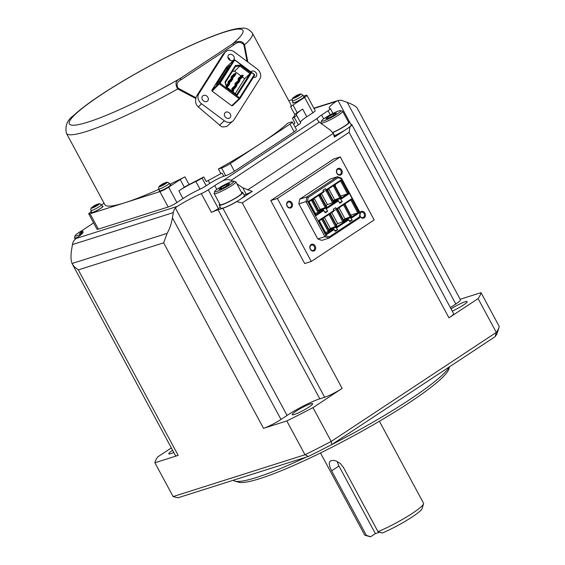 <?xml version="1.0" encoding="UTF-8"?>
<svg xmlns="http://www.w3.org/2000/svg" width="565" height="565" viewBox="0 0 565 565"><rect width="100%" height="100%" fill="white"/><g stroke="black" fill="none" stroke-linecap="round" stroke-linejoin="round"><path stroke-width="0.85" d="M379.398 421.243L423.538 503.224A33.448 4.365 151.7 0 1 423.552 503.867A33.448 4.365 151.7 0 1 412.514 513.239A33.448 4.365 151.7 0 1 378.02 531.686L343.273 467.149L340.222 463.399L336.295 461.047L333.555 460.376L331.309 460.553L329.826 461.556L329.226 463.286L329.798 466.704L331.634 470.843L366.388 535.38A33.448 4.365 151.7 0 1 365.167 535.302A33.448 4.365 151.7 0 1 364.637 534.935L320.496 452.961M379.708 532.237L375.358 533.621L370.612 536.75A29.924 3.906 151.7 0 1 369.87 536.665L365.167 535.302M423.552 503.867L422.104 508.542A29.924 3.906 151.7 0 1 382.251 533.063L378.02 531.686M370.612 536.75L366.388 535.38M375.358 533.621L338.951 466.005L331.634 470.843M337.305 461.492A10.558 5.947 -123.4 0 0 338.951 466.005M449.563 366.77L448.857 369.044A120.401 15.714 151.7 0 1 374.814 423.92A120.401 15.714 151.7 0 1 259.759 478.654A120.401 15.714 151.7 0 1 238.684 482.213L234.92 481.126A123.219 16.081 151.7 0 1 233.324 480.243M449.288 366.953A123.219 16.081 151.7 0 1 328.131 446.456M306.315 457.106A123.219 16.081 151.7 0 1 256.489 477.474A123.219 16.081 151.7 0 1 234.92 481.126M342.136 388.402L242.258 202.906L236.707 201.663A14.083 1.836 -28.3 0 1 222.9 208.266L324.67 397.273A14.083 1.836 -28.3 0 0 342.136 388.402L312.996 407.648L331.196 441.456L331.81 444.549A181.309 23.666 151.7 0 1 308.377 456.456L305.008 454.754L173.109 496.564L177.904 497.807L308.377 456.456M460.164 299.273L481.034 292.663L499.234 326.471A184.826 24.125 151.7 0 1 498.994 327.453L497.553 332.121A181.309 23.666 151.7 0 1 495.124 336.676L331.81 444.549M296.032 411.207A11.618 1.518 151.7 0 1 306.548 405.437A11.618 1.518 151.7 0 1 312.657 403.671A11.618 1.518 151.7 0 1 308.829 407.146A11.618 1.518 151.7 0 1 298.313 412.916A11.618 1.518 151.7 0 1 292.204 414.682A11.618 1.518 151.7 0 1 296.032 411.207M324.67 397.273L319.818 398.812A26.407 3.447 -28.3 0 0 287.062 415.445L280.996 419.456A14.083 1.836 -28.3 0 1 263.523 428.334L286.808 420.953L305.008 454.754A184.826 24.125 151.7 0 0 331.196 441.456L496.303 332.397L495.124 336.676M312.996 407.648A184.826 24.125 151.7 0 1 286.808 420.953M498.994 327.453A184.826 24.125 151.7 0 1 496.303 332.397L478.103 298.595L448.963 317.841A14.083 1.836 -28.3 0 0 453.603 313.624L351.833 124.618A14.083 1.836 -28.3 0 0 350.943 124.448M313.872 108.19L338.018 100.542A10.558 8.616 72.4 0 1 342.665 100.747L347.242 102.392C352.355 104.271 355.639 106.107 357.08 107.901L460.44 299.782A14.083 1.836 151.7 0 1 455.8 303.998L450.354 307.593M171.336 447.911L157.833 456.824A184.826 24.125 151.7 0 0 154.902 462.756L178.187 455.376A14.083 1.836 151.7 0 1 175.496 455.637L72.419 264.201L74.481 266.913L78.309 269.886L163.645 242.837L167.12 233.373C169.634 228.966 171.407 223.789 172.438 217.85L173.307 212.61A10.558 8.616 -107.6 0 1 175.355 207.984L287.062 415.445M154.902 462.756L173.109 496.564M173.815 452.509A11.618 1.518 151.7 0 1 170.99 453.589A11.618 1.518 151.7 0 1 168.773 453.801A11.618 1.518 151.7 0 1 172.629 450.305M481.034 292.663A184.826 24.125 151.7 0 1 478.103 298.595M451.025 308.836A11.618 1.518 151.7 0 1 464.946 301.83A11.618 1.518 151.7 0 1 467.163 301.618A11.618 1.518 151.7 0 1 462.587 305.58A11.618 1.518 151.7 0 1 452.254 311.117M340.257 156.936L333.661 159.026L270.776 200.554L304.704 263.558L311.294 261.468L277.373 198.463L340.257 156.936L374.178 219.933L311.294 261.468M270.776 200.554L277.373 198.463M93.543 222.815A14.083 1.836 151.7 0 1 90.626 224.905L84.15 229.185A7.041 0.918 -28.3 0 0 81.833 231.297A7.041 0.918 -28.3 0 0 82.087 231.396A26.407 3.447 -28.3 0 1 83.048 231.756A26.407 3.447 -28.3 0 1 76.077 238.494L74.502 239.948A10.558 8.616 -107.6 0 0 72.454 244.574L71.586 249.815C70.66 255.719 70.83 260.281 72.08 263.495L72.419 264.201M349.453 121.779L338.018 100.542L336.133 101.425A26.407 3.447 -28.3 0 0 329.162 108.162A26.407 3.447 -28.3 0 0 330.122 108.522A7.041 0.918 -28.3 0 1 330.377 108.621A7.041 0.918 -28.3 0 1 328.06 110.726L321.584 115.006L323.66 118.869M242.258 202.906L349.085 132.351L349.975 126.85A14.083 1.836 -28.3 0 0 351.833 124.618M334.431 137.118A7.041 0.918 -28.3 0 0 334.946 136.349L333.322 133.333L334.431 137.118L345.674 129.689A13.376 1.744 -28.3 0 0 347.835 128.262L349.975 126.85M236.848 183.738L242.724 187.757L252.251 191.394A7.041 0.918 151.7 0 1 246.199 194.212L244.052 194.89M236.707 201.663L238.847 200.25A13.376 1.744 -28.3 0 0 241.008 198.823L252.251 191.394M232.907 181.238L231.113 180.341C228.083 179.154 225.018 179.493 221.911 181.344A14.083 1.836 -28.3 0 0 214.756 185.567L208.28 189.847A7.041 0.918 -28.3 0 1 201.317 193.604A26.407 3.447 -28.3 0 0 177.078 206.486L175.355 207.984M221.911 181.344L317.368 118.297L317.205 119.724L319.296 122.097L330.13 130.028L333.322 133.333L247.59 189.96M317.368 118.297A14.083 1.836 151.7 0 1 321.584 115.006M220.343 207.291L218.373 208.591L208.28 189.847M222.9 208.266L218.048 209.806A26.407 3.447 -28.3 0 0 211.409 212.348A7.041 0.918 -28.3 0 0 218.373 208.591M219.785 204.022A13.376 1.744 -28.3 0 0 219.178 205.123L220.83 208.195A13.376 1.744 -28.3 0 0 223.387 207.948A13.376 1.744 -28.3 0 0 238.847 200.25M241.008 198.823A13.376 1.744 -28.3 0 0 244.391 195.511L242.731 192.439A13.376 1.744 -28.3 0 0 241.481 192.34M303.483 96.085L305.58 95.421A7.041 0.918 151.7 0 1 306.922 95.287L315.192 110.655A7.041 0.918 -28.3 0 1 312.876 112.76L306.802 116.771A19.365 2.528 -28.3 0 0 300.389 122.294M295.064 127.061L298.334 124.9A7.041 0.918 -28.3 0 0 300.658 122.789L296.519 115.105A7.041 0.918 -28.3 0 0 296.456 115.048A19.365 2.528 -28.3 0 1 296.286 114.886A19.365 2.528 -28.3 0 1 302.671 109.087L297.176 112.718A7.041 0.918 151.7 0 0 294.859 114.66A105.62 13.786 -28.3 0 1 292.472 118.36L294.203 117.216A7.041 0.918 -28.3 0 0 296.519 115.105M234.426 171.244L230.294 163.56A7.041 0.918 151.7 0 1 221.558 167.996L225.696 175.68A7.041 0.918 -28.3 0 0 234.426 171.244L294.153 131.793A7.041 0.918 -28.3 0 0 296.477 129.682L292.338 121.998A7.041 0.918 -28.3 0 0 290.989 122.132L287.839 123.135A105.62 13.786 -28.3 0 1 260.154 143.835L290.014 124.109A7.041 0.918 -28.3 0 0 292.338 121.998M225.696 175.68L223.754 176.294A11.265 1.469 -28.3 0 0 209.777 183.392L206.197 185.758L202.058 178.074L203.788 176.93A105.62 13.786 -28.3 0 1 189.077 184.529A7.041 0.918 151.7 0 0 184.338 187.248L178.851 190.871A19.365 2.528 -28.3 0 1 195.871 181.485A7.041 0.918 -28.3 0 0 202.058 178.074M98.359 229.129L90.082 213.768A7.041 0.918 151.7 0 1 88.74 213.895L97.018 229.263A7.041 0.918 -28.3 0 0 98.359 229.129L168.179 207.002A7.041 0.918 -28.3 0 0 176.916 202.567L182.989 198.555A19.365 2.528 -28.3 0 1 200.003 189.169A7.041 0.918 -28.3 0 0 206.197 185.758M292.119 99.687L288.786 100.739M292.974 102.336A6.688 0.876 -28.3 0 0 292.755 102.978A6.688 0.876 -28.3 0 0 293.927 102.781A6.688 0.876 -28.3 0 0 300.319 99.744A6.688 0.876 -28.3 0 0 304.429 96.693A6.688 0.876 -28.3 0 0 303.772 96.523M306.922 95.287A7.041 0.918 151.7 0 1 304.599 97.399L293.037 105.034L297.176 112.718M293.037 105.034A7.041 0.918 151.7 0 0 290.728 106.976A105.62 13.786 -28.3 0 0 290.827 104.518L252.435 33.222C246.679 26.138 241.961 28.631 240.337 28.25C236.453 28.596 231.685 29.663 226.056 31.442C212.292 35.793 194.876 43.145 173.794 53.498C149.993 65.272 127.895 77.638 107.484 90.584C92.194 100.344 80.901 108.65 73.612 115.507C67.207 119.978 64.82 125.931 66.451 133.361A105.62 13.786 -28.3 0 0 86.607 131.398A105.62 13.786 -28.3 0 0 177.735 88.973L195.864 98.543C195.123 101.848 195.935 104.645 198.287 106.947L201.564 103.791A7.748 6.37 -133.9 0 1 198.838 93.762L224.785 52.799L222.758 54.741L196.811 95.711A7.748 6.37 -133.9 0 0 196.02 97.802L178.152 88.182L177.735 88.973C174.903 84.171 175.609 80.746 179.847 78.683L181.393 79.524L234.087 44.72L232.54 43.879A98.578 12.868 -28.3 0 0 176.852 52.072A98.578 12.868 -28.3 0 0 69.135 123.219A98.578 12.868 -28.3 0 0 179.847 78.683L232.54 43.879C235.436 41.916 241.961 39.197 244.553 44.84L247.802 61.973M221.558 167.996L218.401 168.999A105.62 13.786 -28.3 0 0 260.154 143.835L230.294 163.56M223.754 176.294L222.102 173.222L220.88 173.603L218.401 168.999M293.652 124.441A105.62 13.786 -28.3 0 0 294.951 122.965L292.472 118.36M222.102 173.222A11.265 1.469 -28.3 0 0 220.64 173.738A105.62 13.786 -28.3 0 0 220.88 173.603M203.788 176.93L206.267 181.542A105.62 13.786 -28.3 0 0 220.64 173.738M334.572 135.657A13.376 1.744 -28.3 0 0 345.674 129.689M347.835 128.262A13.376 1.744 -28.3 0 0 351.211 124.957L349.558 121.878A13.376 1.744 -28.3 0 0 348.308 121.779M332.863 132.613A13.376 1.744 -28.3 0 0 349.558 121.878M332.764 132.478A12.324 1.61 -28.3 0 0 344.565 126.073A12.324 1.61 -28.3 0 0 348.626 122.379L342.673 111.319A12.324 1.61 151.7 0 1 338.612 115.006A12.324 1.61 151.7 0 1 327.453 121.129A12.324 1.61 151.7 0 1 320.969 123.001A12.324 1.61 151.7 0 1 320.969 122.76L321.549 120.896A10.912 1.427 151.7 0 1 325.15 117.838A10.912 1.427 151.7 0 1 340.596 110.634A10.912 1.427 151.7 0 1 337.171 114.024A10.912 1.427 151.7 0 1 326.718 119.702A10.912 1.427 151.7 0 1 321.549 120.896M340.596 110.634L342.475 111.185A12.324 1.61 151.7 0 1 342.673 111.319M219.178 205.123A13.376 1.744 -28.3 0 0 221.727 204.876A13.376 1.744 -28.3 0 0 235.245 198.364A13.376 1.744 -28.3 0 0 242.731 192.439M214.721 191.45L214.142 193.322A12.324 1.61 -28.3 0 0 214.149 193.562L220.103 204.622A12.324 1.61 -28.3 0 0 226.586 202.75A12.324 1.61 -28.3 0 0 237.745 196.627A12.324 1.61 -28.3 0 0 241.806 192.94L235.845 181.874A12.324 1.61 -28.3 0 0 235.654 181.739L233.776 181.196A10.912 1.427 151.7 0 1 230.351 184.586A10.912 1.427 151.7 0 1 219.891 190.257A10.912 1.427 151.7 0 1 214.721 191.45A10.912 1.427 151.7 0 1 218.323 188.392A10.912 1.427 151.7 0 1 233.776 181.196M214.149 193.562A12.324 1.61 -28.3 0 0 220.632 191.69A12.324 1.61 -28.3 0 0 231.784 185.567A12.324 1.61 -28.3 0 0 235.845 181.874M226.297 184.614L229.658 183.547L227.695 185.426L222.377 188.364L219.015 189.423L220.979 187.552L226.297 184.614L226.953 185.836M220.979 187.552L221.551 188.625M201.564 103.791L224.277 120.733A7.748 6.37 46.1 0 0 233.084 120.889L226.65 126.504L222.815 126.963A7.748 6.37 -133.9 0 1 221.388 126.539L198.287 106.947M90.082 213.768L124.999 202.701A105.62 13.786 -28.3 0 0 158.906 189.282M169.903 184.204A105.62 13.786 -28.3 0 0 184.946 176.852L189.077 184.529M231.707 105.747L232.582 105.669L239.956 98.585L239.08 98.663L231.707 105.747L212.08 91.106L220.053 83.253L219.206 83.112L211.833 90.195L212.08 91.106M254.646 75.392L254.398 74.474L239.08 98.663L219.453 84.023L219.206 83.112L233.896 59.911L234.743 60.052L254.37 74.693L254.646 75.392L239.956 98.585L239.68 97.893L220.053 83.253L234.772 59.834L233.896 59.911L226.523 66.995L211.833 90.195M224.785 52.799A7.748 6.37 46.1 0 1 225.583 51.818A7.748 6.37 46.1 0 1 234.39 51.973L257.103 68.909A7.748 6.37 46.1 0 1 259.836 78.945L233.889 119.907A7.748 6.37 46.1 0 1 233.084 120.889M230.004 113.6A3.517 2.896 46.1 0 0 225.138 112.661A3.517 2.896 46.1 0 0 225.153 116.807A3.517 2.896 46.1 0 0 230.019 117.739A3.517 2.896 46.1 0 0 230.004 113.6M253.381 77.377A3.517 2.896 46.1 0 0 255.966 76.776A3.517 2.896 46.1 0 0 255.952 72.631A3.517 2.896 46.1 0 0 251.086 71.698A3.517 2.896 46.1 0 0 250.916 71.882M207.574 96.862A3.517 2.896 46.1 0 0 207.383 96.629A3.517 2.896 46.1 0 0 202.708 95.93A3.517 2.896 46.1 0 0 202.715 100.076A3.517 2.896 46.1 0 0 207.588 101.008A3.517 2.896 46.1 0 0 207.574 96.862M233.522 55.9A3.517 2.896 46.1 0 0 228.656 54.967A3.517 2.896 46.1 0 0 228.663 59.106A3.517 2.896 46.1 0 0 233.536 60.045A3.517 2.896 46.1 0 0 233.522 55.9M225.583 51.818L223.563 53.76A7.748 6.37 46.1 0 0 222.758 54.741M195.864 98.543L196.02 97.802M247.124 61.465L243.854 44.783L244.553 44.84A105.62 13.786 -28.3 0 0 252.435 33.222M184.946 176.852A7.041 0.918 151.7 0 0 180.207 179.564L168.645 187.199L176.916 202.567M159.443 190.532A6.688 0.876 -28.3 0 0 159.224 191.182A6.688 0.876 -28.3 0 0 160.396 190.977A6.688 0.876 -28.3 0 0 166.788 187.94A6.688 0.876 -28.3 0 0 170.898 184.889A6.688 0.876 -28.3 0 0 170.242 184.72M66.451 133.361L104.836 204.664A105.62 13.786 -28.3 0 0 124.999 202.701L159.909 191.634A7.041 0.918 -28.3 0 0 168.645 187.199M88.74 213.895A7.041 0.918 151.7 0 1 91.064 211.79L91.361 211.585M101.481 204.904L102.625 204.149A7.041 0.918 151.7 0 0 104.024 203.153M91.558 212.045A6.688 0.876 -28.3 0 0 91.339 212.694A6.688 0.876 -28.3 0 0 92.512 212.496A6.688 0.876 -28.3 0 0 98.903 209.453A6.688 0.876 -28.3 0 0 103.021 206.409A6.688 0.876 -28.3 0 0 102.357 206.232M227.914 57.34L229.03 58.11L230.393 60.469M237.265 95.181L251.178 73.217L240.287 65.095L235.414 65.519L224.99 81.967L226.381 87.059L237.265 95.181L226.636 87.017L225.393 82.462L235.556 66.416L239.92 66.041L250.02 73.57L236.728 94.546M226.381 87.059L228.493 85.795M242.357 76.939L244.666 78.712L235.308 93.486M240.287 65.095L239.92 66.041L234.574 71.183L240.965 75.95M234.574 71.183L232.42 71.367M235.662 84.955L235.372 84.489L235.344 84.969M236.325 82.886L235.513 82.963L234.885 83.952L235.061 84.771M230.541 80.541L230.358 79.87L231 80.88L232.236 79.015L231.834 78.923L231.968 79.368L230.541 80.541L230.993 80.88L228.663 83.126L228.105 82.949L228.479 83.493M232.54 89.892L232.243 89.425L232.222 89.906M233.204 87.822L232.385 87.9L231.763 88.889L231.94 89.701M231.226 78.132L231.064 77.857A0.53 0.431 -133.9 0 1 231.014 77.306L234.962 73.987L235.089 74.432L233.67 75.611L233.458 74.954L234.094 75.978L231.791 78.189L231.226 78.012L231.608 78.556M238.19 79.835L238.79 80.018L238.494 79.552L238.19 79.835L238.013 79.015L238.642 78.027L239.454 77.949M235.937 85.082A0.53 0.431 -133.9 0 1 235.859 85.061L235.52 84.969M239.27 81.826L239.913 80.068L239.249 81.847L239.85 80.216L239.214 81.141L239.645 81.113L239.009 80.633L237.505 81.607L238.133 80.611L239.807 80.025M235.817 82.843L238.126 80.618L235.817 82.843L236.481 82.78L235.817 82.843A1.059 0.586 32.3 0 1 235.513 82.963M238.769 80.555L238.133 80.611M234.885 83.952A1.059 0.586 32.3 0 0 235.188 83.832L235.372 84.489M237.498 81.607L237.681 82.285L238.79 82.575L238.148 82.631L238.811 82.547L238.169 82.596L239.369 80.061M239.835 80.039L240.005 80.541M235.88 82.765L238.183 80.548L239.85 80.209M235.111 84.806L237.717 82.257L237.533 81.586M238.169 82.596L237.717 82.257L239.85 80.216M239.687 81.042L238.811 82.539M235.054 85.485L238.79 82.575M229.312 83.076L228.663 83.126L229.312 83.076L231.502 80.972M228.098 83.069L227.942 82.787A0.53 0.431 -133.9 0 1 227.886 82.243L230.506 79.623M228.295 81.741L228.514 81.254A0.53 0.431 -133.9 0 1 228.634 81.134M232.25 79.863L232.837 78.825L232.476 79.397L232.321 79.072L231.643 80.83L230.979 80.915M229.249 83.147L229.256 83.14A1.059 0.586 -147.7 0 0 229.242 83.168L231.622 80.859M231.601 78.839L232.639 78.309M228.345 81.515L230.795 79.164L230.52 79.601L231.834 78.923L227.886 82.243M232.201 78.344L231.869 78.867M232.088 79.164L232.272 79.842L232.088 79.164M232.66 78.33L232.837 78.825L232.328 78.245L231.014 78.839L228.571 81.183M231.643 80.83L231 80.88M232.017 78.754L230.52 79.601M232.229 78.627L230.739 79.453M232.808 90.019A0.53 0.431 -133.9 0 1 232.731 89.997L232.399 89.906M235.647 85.492L235.005 85.548L235.647 85.492L235.005 85.548L232.067 88.762L232.688 87.78L233.352 87.709L232.688 87.78A1.059 0.586 32.3 0 1 232.385 87.9M231.763 88.889A1.059 0.586 32.3 0 0 232.067 88.762L232.243 89.425M236.551 85.993L235.852 87.215L236.566 85.979L236.085 86.078L236.516 86.05L235.69 87.476L235.012 87.561L235.662 87.511M234.376 86.544L234.553 87.222L234.404 86.523L235.88 85.569L236.008 86.021L232.547 89.934M235.005 85.555L232.688 87.78M236.248 84.997L236.89 85.456L236.142 86.763L236.763 85.018L236.361 85.725L235.88 85.569L236.248 84.997L235.033 85.534L235.676 85.477L235.033 85.534L234.404 86.523M236.149 86.749L236.883 85.477M235.012 87.561L236.728 85.153L236.368 84.898L238.67 82.688M235.683 87.483L233.267 89.821M233.168 91.445L233.006 90.753L232.999 91.721L233.755 90.407L233.013 91.7M231.622 90.739L233.119 89.934L233.599 90.082L233.394 90.979L233.719 90.464M232.42 91.332L233.154 90.598L232.957 91.735L233.5 90.76M231.982 91.007L233.154 90.598L233.246 89.835L235.548 87.617M232.632 91.488L233.119 89.934M231.904 90.471L232.519 90.428M232.434 78.14L231.791 78.189L234.623 76.035M234.729 73.902L234.087 73.966L234.729 73.902L234.087 73.966L231.212 77.002L235.76 73.372M231.417 76.805L231.636 76.317A0.53 0.431 -133.9 0 1 231.763 76.197M233.67 75.611L234.122 75.95L235.598 74.46L234.772 75.894L234.094 75.978M235.379 74.926L235.873 73.422L235.598 74.46L235.089 74.432L235.725 73.499M232.37 78.231A1.059 0.586 -147.7 0 1 232.385 78.203L234.765 75.901L235.393 74.912L235.21 74.227L235.393 74.905L234.743 75.922M235.725 73.507L233.649 74.665M234.765 75.894L234.122 75.95M235.789 73.394L234.136 73.902M231.473 76.579L234.115 73.944L235.323 73.415M235.351 73.69L233.861 74.516M241.898 75.618L241.255 75.675L241.898 75.618L241.255 75.675L238.317 78.895L238.239 79.87M238.013 79.015A1.059 0.586 32.3 0 0 238.317 78.895L238.946 77.906L239.609 77.843L238.946 77.906A1.059 0.586 32.3 0 1 238.642 78.027M239.059 80.145A0.53 0.431 -133.9 0 1 238.981 80.124L238.649 80.039M238.515 79.566L240.838 77.327L240.655 76.649L242.131 75.703L242.265 76.148L240.838 77.327L241.919 77.638M240.626 76.678L240.803 77.349M241.255 75.682L238.946 77.906M241.276 77.695L238.797 80.061M240.655 76.649L241.283 75.661L242.498 75.131L243.134 75.604L243.014 75.145L241.94 77.61L241.297 77.659L242.343 76.211L242.773 76.176L241.94 77.61L239.525 79.955M242.879 75.95L242.964 75.074L241.474 75.512L239.009 77.829M241.283 75.661L241.933 75.604L241.283 75.661M242.498 75.131L242.936 75.088L242.131 75.703L242.533 75.795L242.894 75.216M242.957 75.11L242.378 76.911L243.098 75.654M243.141 75.59L242.562 76.621L242.385 75.943L242.392 76.889M226.466 86.403L227.391 85.513L227.236 84.806L226.282 85.718M227.208 84.828L229.538 83.232L229.072 83.281L229.708 83.761L228.514 85.767L227.872 85.816L228.917 84.362L229.348 84.333L228.514 85.767L229.722 83.747L229.588 83.302L229.348 84.333L229.192 84.008L227.377 85.506M227.85 85.852L227.398 84.538M228.472 83.775L227.462 84.475L228.747 83.804M229.51 83.246L227.61 84.39M226.219 85.492L229.072 83.281M227.236 84.806L229.192 84.008L229.538 83.232L228.048 83.669L226.198 85.4M229.122 84.792L228.959 84.1L229.143 84.771M229.722 83.74L229.538 83.26M251.178 73.217L250.02 73.57L244.666 78.712M235.414 65.519L235.556 66.416M224.99 81.967L225.393 82.462M254.398 74.474L234.772 59.834M229.673 65.42L219.672 81.212L216.211 84.694L226.346 68.612L229.673 65.42M340.999 174.811A3.517 2.874 72.4 0 0 341.769 170.136A3.517 2.874 72.4 0 0 337.686 168.667A3.517 2.874 72.4 0 0 336.91 173.342A3.517 2.874 72.4 0 0 340.999 174.811M287.917 201.543A3.517 2.874 72.4 0 0 287.14 206.218A3.517 2.874 72.4 0 0 291.222 207.687A3.517 2.874 72.4 0 0 291.999 203.012A3.517 2.874 72.4 0 0 287.917 201.543M359.912 216.014A3.517 2.874 72.4 0 0 364.164 217.843A3.517 2.874 72.4 0 0 364.934 213.16A3.517 2.874 72.4 0 0 360.851 211.691A3.517 2.874 72.4 0 0 360.025 212.581M321.831 240.386L317.749 238.917L298.885 203.88L299.655 199.205L330.25 178.999L337.425 176.725L341.507 178.194L360.371 213.231L359.594 217.906L329.007 238.112L321.831 240.386M311.082 244.567A3.517 2.874 72.4 0 0 310.312 249.243A3.517 2.874 72.4 0 0 314.394 250.712A3.517 2.874 72.4 0 0 315.164 246.036A3.517 2.874 72.4 0 0 311.082 244.567M311.025 245.302A2.818 2.295 72.4 0 0 310.27 248.755A2.818 2.295 72.4 0 0 313.201 250.45A2.818 2.295 72.4 0 0 313.674 250.224A2.818 2.295 72.4 0 0 314.43 246.771A2.818 2.295 72.4 0 0 311.499 245.076A2.818 2.295 72.4 0 0 311.025 245.302M340.278 174.324A2.818 2.295 72.4 0 0 341.034 170.87A2.818 2.295 72.4 0 0 338.103 169.182A2.818 2.295 72.4 0 0 337.63 169.408A2.818 2.295 72.4 0 0 336.874 172.862A2.818 2.295 72.4 0 0 339.805 174.55A2.818 2.295 72.4 0 0 340.278 174.324M287.86 202.277A2.818 2.295 72.4 0 0 287.105 205.731A2.818 2.295 72.4 0 0 290.036 207.426A2.818 2.295 72.4 0 0 290.509 207.2A2.818 2.295 72.4 0 0 291.265 203.746A2.818 2.295 72.4 0 0 288.334 202.051A2.818 2.295 72.4 0 0 287.86 202.277M359.962 215.689A2.818 2.295 72.4 0 0 362.97 217.574A2.818 2.295 72.4 0 0 363.443 217.348A2.818 2.295 72.4 0 0 364.199 213.895A2.818 2.295 72.4 0 0 361.268 212.207A2.818 2.295 72.4 0 0 360.795 212.433A2.818 2.295 72.4 0 0 360.237 212.977M299.655 199.205L306.83 196.931L337.425 176.725L338.202 177.657L308.215 197.468L307.572 201.324L326.026 235.591L329.395 236.806L329.007 238.112L324.924 236.643L306.061 201.606L298.885 203.88M307.572 201.324L306.061 201.606L306.83 196.931L308.215 197.468M317.749 238.917L324.924 236.643L326.026 235.591M329.395 236.806L359.382 216.995L359.594 217.906M359.382 216.995L360.018 213.139L360.371 213.231M348.803 219.82L349.791 221.664L352.221 220.06L350.512 217.723L357.793 212.913L350.844 200.003L336.281 209.629L335.674 207.659L333.244 209.262L333.851 211.232L319.281 220.851L326.231 233.762L333.52 228.945L335.229 231.283L337.658 229.68L335.942 227.342L348.082 219.326L348.803 219.82L336.662 227.836M334.233 229.439L326.464 234.574L318.851 220.435L333.908 210.491M336.337 208.888L351.388 198.944L359.001 213.083L351.232 218.217M326.076 189.833L325.412 188.604L322.982 190.207L323.59 192.178L309.02 201.797L315.976 214.707L323.258 209.898L325.299 212.843L327.728 211.239L325.687 208.287L337.821 200.271L339.869 203.223L342.291 201.62L340.25 198.668L347.531 193.859L340.582 180.948L326.019 190.575L326.076 189.833L341.126 179.889L348.739 194.028L340.97 199.163M338.541 200.766L326.401 208.782M323.978 210.385L316.209 215.519L308.596 201.38L323.646 191.436M360.018 213.139L341.564 178.872L338.202 177.657M323.597 191.337L326.019 190.575M326.012 205.547L327.418 204.615L321.471 193.576M333.357 200.85L340.25 198.668M339.48 202.51L342.291 201.62M333.294 200.73L334.699 199.805L328.759 188.759M333.738 201.564L337.821 200.271M318.794 210.477L325.687 208.287M324.917 212.129L327.728 211.239M318.724 210.357L320.136 209.424L314.189 198.386M319.176 211.19L323.258 209.898M320.136 209.424L326.803 207.016L320.517 195.342L320.835 195.017A0.706 0.396 56.6 0 1 320.743 194.424L320.595 194.155M327.418 204.615L334.085 202.206L327.799 190.532L328.117 190.207A0.706 0.396 56.6 0 1 328.025 189.614L327.884 189.339M332.658 202.955L326.365 191.274L326.902 191.005A0.706 0.396 56.6 0 1 326.81 190.412L326.669 190.144M326.81 190.412L328.025 189.614M326.951 191.09L327.312 190.85L333.604 202.531M340.639 196.041L347.531 193.859L348.739 194.028M334.699 199.805L341.373 197.397L335.08 185.715L335.405 185.398A0.706 0.396 56.6 0 1 335.306 184.804L335.165 184.529M339.939 198.146L333.654 186.464L334.19 186.196A0.706 0.396 56.6 0 1 334.099 185.603L333.95 185.334M334.233 186.281L334.6 186.04L340.886 197.715M334.099 185.603L335.306 184.804M325.369 207.765L319.084 196.083L319.621 195.822A0.706 0.396 56.6 0 1 319.529 195.229L319.38 194.953M319.663 195.9L320.03 195.66L326.316 207.341M319.529 195.229L320.743 194.424M315.298 213.457L319.522 211.833L313.229 200.151L313.554 199.826A0.706 0.396 56.6 0 1 313.462 199.233L313.314 198.965M318.088 212.574L311.802 200.9L312.339 200.631A0.706 0.396 56.6 0 1 312.247 200.038L313.462 199.233M319.034 212.15L312.749 200.469L312.381 200.709M309.02 201.797L308.596 201.38M315.976 214.707L316.209 215.519M340.582 180.948L341.126 179.889M343.944 220.64L348.082 219.326M343.555 219.785L344.961 218.86L339.014 207.814M329.049 229.531L335.942 227.342M334.847 230.569L337.658 229.68M328.985 229.411L330.398 228.479L324.451 217.44M329.381 230.259L333.52 228.945M336.267 224.595L337.679 223.669L331.733 212.631M333.851 210.392L336.281 209.629M344.961 218.86L351.409 216.395L344.89 203.937M343.619 219.905L350.512 217.723M350.9 215.096L357.793 212.913L359.001 213.083M337.679 223.669L344.127 221.205L337.609 208.746M330.398 228.479L336.846 226.014L330.327 213.556M336.253 209.636L342.913 222.01L343.852 220.343M343.365 220.661L337.121 209.071M336.563 225.153L335.631 226.819L328.971 214.453M325.56 232.512L329.565 230.831L323.039 218.373M321.69 219.262L328.35 231.629L329.282 229.962M328.795 230.28L322.559 218.69M336.083 225.47L329.84 213.881M344.403 204.255L350.646 215.851L350.201 217.2L343.541 204.827M350.646 215.851L351.133 215.526M349.41 220.95L352.221 220.06M351.388 198.944L350.844 200.003M318.851 220.435L319.281 220.851M326.464 234.574L326.231 233.762M341.564 178.872L341.507 178.194M77.815 237.258A12.324 1.61 151.7 0 1 74.502 237.823A12.324 1.61 151.7 0 1 74.495 237.583L75.074 235.711A10.912 1.427 151.7 0 1 78.676 232.653A10.912 1.427 151.7 0 1 82.751 230.188M82.087 233.67A10.912 1.427 151.7 0 1 75.074 235.711M81.932 231.481L79.368 233.684L82.568 232.674M81.332 231.812L81.911 232.879M336.479 112.993L333.124 114.059L327.799 116.997L325.836 118.869L329.197 117.803L334.522 114.864L336.479 112.993M333.124 114.059L333.781 115.274M327.799 116.997L328.378 118.064M100.521 208.372A6.159 0.805 151.7 0 1 94.913 211.444A6.159 0.805 151.7 0 1 91.7 212.362L90.873 210.448A5.975 0.777 151.7 0 0 93.995 209.566A5.975 0.777 151.7 0 0 99.433 206.578A5.975 0.777 151.7 0 0 101.403 204.784L102.547 206.522A6.159 0.805 151.7 0 1 100.521 208.372M92.399 207.016A15.799 8.666 -123.3 0 1 92.611 206.847A15.799 8.666 -123.3 0 1 93.091 206.515A15.728 2.867 -119.7 0 1 93.239 206.479A15.728 8.122 -113.7 0 0 92.942 206.811A15.799 12.741 -108 0 0 92.038 207.758A3.87 0.509 -28.3 0 0 93.239 207.376A15.799 13.044 72.8 0 1 94.171 206.423A15.728 15.326 96.6 0 1 94.835 205.978A15.728 13.306 -130.4 0 1 95.499 205.745A15.799 9.118 -123.6 0 1 96.495 205.724A3.87 0.509 -28.3 0 0 97.335 205.194A3.87 0.509 -28.3 0 0 97.999 204.728A15.799 8.666 56.7 0 0 97.039 204.728L97.3 205.215M92.611 206.847A15.841 15.841 0 0 0 91.636 207.68A4.471 0.586 151.7 0 0 92.9 207.793A4.471 0.586 151.7 0 0 97.738 205.236A4.471 0.586 151.7 0 0 98.67 203.887A15.841 15.841 0 0 0 97.985 204.078A3.87 0.509 -28.3 0 1 98.367 203.993A15.799 12.741 72 0 0 97.187 204.431A15.728 8.122 66.3 0 0 96.834 204.657L97.18 205.3M97.985 204.078A3.87 0.509 -28.3 0 0 97.159 204.375L97.194 204.431M94.136 206.451L93.903 206.027A15.799 9.118 56.4 0 1 94.63 205.49A15.728 13.306 49.6 0 1 95.16 205.201A15.728 13.306 49.6 0 1 95.238 205.166A15.728 15.326 -83.4 0 1 95.492 205.038A15.728 15.326 -83.4 0 1 95.958 204.82L96.438 205.716M95.958 204.82A15.799 13.044 -107.2 0 1 97.159 204.375M95.238 205.166L95.549 205.745M94.63 205.49L94.878 205.957M93.903 206.027A3.87 0.509 -28.3 0 0 93.147 206.493M93.239 206.479L93.543 207.044M92.942 206.811L93.239 207.369M168.405 186.86A6.159 0.805 151.7 0 1 162.798 189.932A6.159 0.805 151.7 0 1 159.577 190.843L158.758 188.936A5.975 0.777 151.7 0 0 161.88 188.046A5.975 0.777 151.7 0 0 167.318 185.066A5.975 0.777 151.7 0 0 169.281 183.265L170.425 185.002A6.159 0.805 151.7 0 1 168.405 186.86M160.283 185.504A15.799 8.666 -123.3 0 1 160.495 185.327A15.799 8.666 -123.3 0 1 160.969 184.995A15.728 2.867 -119.7 0 1 161.124 184.967A15.728 8.122 -113.7 0 0 160.82 185.299A15.799 12.741 -108 0 0 159.916 186.238A3.87 0.509 -28.3 0 0 161.124 185.857A15.799 13.044 72.8 0 1 162.056 184.903A15.728 15.326 96.6 0 1 162.72 184.458A15.728 13.306 -130.4 0 1 163.384 184.232A15.799 9.118 -123.6 0 1 164.38 184.204A3.87 0.509 -28.3 0 0 165.213 183.681A3.87 0.509 -28.3 0 0 165.884 183.215A15.799 8.666 56.7 0 0 164.924 183.215L165.185 183.703M160.495 185.327A15.841 15.841 0 0 0 159.514 186.168A4.471 0.586 151.7 0 0 160.785 186.281A4.471 0.586 151.7 0 0 165.623 183.717A4.471 0.586 151.7 0 0 166.555 182.375A15.841 15.841 0 0 0 165.863 182.559A3.87 0.509 -28.3 0 1 166.244 182.474A15.799 12.741 72 0 0 165.072 182.912A15.728 8.122 66.3 0 0 164.712 183.145L165.058 183.78M165.863 182.559A3.87 0.509 -28.3 0 0 165.044 182.855L165.072 182.912M162.021 184.939L161.788 184.508A15.799 9.118 56.4 0 1 162.515 183.978A15.728 13.306 49.6 0 1 163.038 183.689A15.728 13.306 49.6 0 1 163.123 183.646A15.728 15.326 -83.4 0 1 163.377 183.519A15.728 15.326 -83.4 0 1 163.836 183.307L164.323 184.204M163.836 183.307A15.799 13.044 -107.2 0 1 165.044 182.855M163.123 183.646L163.433 184.225M162.515 183.978L162.762 184.444M161.788 184.508A3.87 0.509 -28.3 0 0 161.032 184.981M161.124 184.967L161.428 185.525M160.82 185.299L161.124 185.857M301.929 98.656A6.159 0.805 151.7 0 1 296.328 101.735A6.159 0.805 151.7 0 1 293.108 102.646L292.289 100.739A5.975 0.777 151.7 0 0 295.41 99.85A5.975 0.777 151.7 0 0 300.848 96.869A5.975 0.777 151.7 0 0 302.812 95.068L303.956 96.806A6.159 0.805 151.7 0 1 301.929 98.656M293.814 97.307A15.799 8.666 -123.3 0 1 294.019 97.131A15.799 8.666 -123.3 0 1 294.499 96.799A15.728 2.867 -119.7 0 1 294.655 96.77A15.728 8.122 -113.7 0 0 294.351 97.095A15.799 12.741 -108 0 0 293.447 98.042A3.87 0.509 -28.3 0 0 294.655 97.66A15.799 13.044 72.8 0 1 295.587 96.707A15.728 15.326 96.6 0 1 296.251 96.262A15.728 13.306 -130.4 0 1 296.908 96.036A15.799 9.118 -123.6 0 1 297.91 96.008A3.87 0.509 -28.3 0 0 298.744 95.485A3.87 0.509 -28.3 0 0 299.415 95.012A15.799 8.666 56.7 0 0 298.454 95.019L298.716 95.506M294.019 97.131A15.841 15.841 0 0 0 293.044 97.964A4.471 0.586 151.7 0 0 294.316 98.077A4.471 0.586 151.7 0 0 299.153 95.52A4.471 0.586 151.7 0 0 300.086 94.178A15.841 15.841 0 0 0 299.394 94.362A3.87 0.509 -28.3 0 1 299.775 94.277A15.799 12.741 72 0 0 298.603 94.715A15.728 8.122 66.3 0 0 298.242 94.941L298.588 95.584M299.394 94.362A3.87 0.509 -28.3 0 0 298.574 94.659L298.603 94.715M295.552 96.742L295.318 96.311A15.799 9.118 56.4 0 1 296.046 95.782A15.728 13.306 49.6 0 1 296.569 95.492A15.728 13.306 49.6 0 1 296.653 95.45A15.728 15.326 -83.4 0 1 296.9 95.323A15.728 15.326 -83.4 0 1 297.367 95.104L297.854 96.008M297.367 95.104A15.799 13.044 -107.2 0 1 298.574 94.659M296.653 95.45L296.964 96.029M296.046 95.782L296.293 96.248M295.318 96.311A3.87 0.509 -28.3 0 0 294.563 96.784M294.655 96.77L294.958 97.328M294.351 97.095L294.655 97.66M232.236 79.015L232.596 78.436L232.236 79.015M263.523 428.334L163.645 242.837M280.996 419.456L172.438 217.85M218.048 209.806L319.818 398.812M448.963 317.841L349.085 132.351M347.242 102.392L455.8 303.998M78.309 269.886L178.187 455.376M72.08 263.495L167.12 233.373M82.822 232.759L82.087 231.396M336.133 101.425L313.999 108.438M242.724 187.757L246.199 194.212M214.756 185.567L216.833 189.423M231.113 180.341L319.296 122.097M330.25 114.801L328.06 110.726M76.077 238.494L177.078 206.486M211.409 212.348L201.317 193.604M72.454 244.574L173.307 212.61M298.334 124.9L294.203 117.216M182.989 198.555L178.851 190.871M200.003 189.169L195.871 181.485M209.777 183.392L208.224 180.503M312.876 112.76L304.599 97.399M294.153 131.793L290.014 124.109M290.728 106.976L294.859 114.66M306.802 116.771L302.671 109.087M224.277 120.733L219.495 125.331M198.838 93.762L196.811 95.711M243.854 44.783C240.987 41.676 237.731 41.655 234.087 44.72M181.393 79.524C177.092 81.706 176.012 84.595 178.152 88.182M180.207 179.564L184.338 187.248M168.179 207.002L159.909 191.634M238.14 82.624L235.669 84.997M239.73 80.965L239.927 80.604M228.048 82.949L230.52 80.576M228.514 81.254L230.958 78.902M232.166 78.401L230.817 79.142M232.194 78.471L228.309 81.621M228.055 81.981L230.499 79.63M231.989 89.743L234.56 87.229M235.04 87.533L234.588 87.194M236.601 85.901L236.806 85.541M233.472 90.838L233.677 90.478M231.636 76.317L234.087 73.966M231.177 78.012L233.642 75.639M233.458 74.954L231.014 77.306M235.294 73.464L233.945 74.206M235.323 73.535L231.438 76.685M240.845 77.327L241.29 77.659M239.496 79.962L241.799 77.751M242.851 76.028L243.056 75.675M227.872 85.816L227.42 85.477M226.961 87.264L228.373 85.908M226.198 85.407L227.829 83.839M226.233 85.548L229.072 83.408M229.037 83.338L227.695 84.079M226.346 68.612L227.229 69.276M227.759 68.443L226.946 67.842M326.902 191.005L328.117 190.207M334.19 186.196L335.405 185.398M319.621 195.822L320.835 195.017M312.339 200.631L313.554 199.826M332.954 113.403L330.377 108.621M82.709 232.928L81.833 231.297M232.264 79.842L232.844 78.81M230.548 79.573L228.09 81.932M235.061 85.485L232.759 87.702M232.731 92.151L233.437 90.916M233.762 90.393L233.183 91.431M231.615 90.732L233.246 89.835M234.143 73.902L231.692 76.254M235.393 74.905L235.972 73.874M242.816 76.106L241.933 77.61M228.514 85.767L226.975 87.271M227.42 84.51L226.254 85.626M75.237 239.172L74.502 237.823M321.57 124.109L320.969 123.001M91.636 207.68C91.043 207.687 90.788 208.612 90.873 210.448M159.514 186.168C158.927 186.175 158.673 187.1 158.758 188.936M293.044 97.964C292.451 97.978 292.204 98.896 292.289 100.739M300.086 94.178C300.418 93.684 301.329 93.988 302.812 95.068M166.555 182.375C166.887 181.888 167.798 182.184 169.281 183.265M98.67 203.887C99.002 203.4 99.913 203.697 101.403 204.784"/></g></svg>
